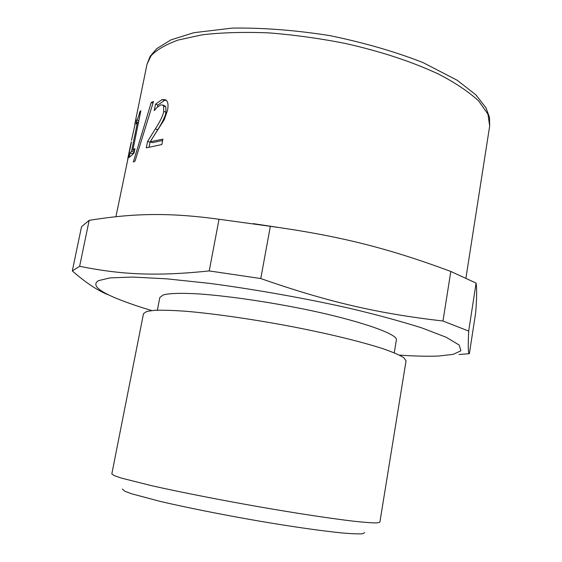 <?xml version="1.0" encoding="UTF-8"?>
<svg xmlns="http://www.w3.org/2000/svg" width="562" height="562" viewBox="0 0 562 562"><rect width="100%" height="100%" fill="white"/><g stroke="black" fill="none" stroke-linecap="round" stroke-linejoin="round"><path stroke-width="0.84" d="M151.22 102.495L153.489 101.504L135.028 161.161L133.356 162.025L151.22 102.495L152.976 103.099M131.459 141.947L115.927 216.672M130.791 144.336L131.283 141.905M130.735 144.322L128.024 157.381L130.967 144.371M127.771 159.144L128.024 157.381M135.006 124.483L131.494 140.352M135.583 121.673L135.864 118.905L134.775 124.434M132.477 154.22L134.079 151.986L134.374 150.56M134.957 148.6L134.037 153.124L129.141 157.479L130.047 153.033L131.543 151.319L137.5 122.095L135.962 124.005L136.77 120.057C137.781 118.947 138.786 116.194 139.783 111.803L140.872 110.707L132.843 150.152L134.957 148.6M134.55 150.609L132.843 150.152M140.605 112.028L139.783 111.803M138.856 120.598L136.77 120.057M138.498 122.361L137.5 122.095M134.079 151.986L131.543 151.319M132.59 153.665L130.047 153.033M157.5 106.949L157.88 105.052L155.519 104.181L162.088 99.551L165.776 99.86C167.961 101.399 168.551 104.848 167.553 110.215L164.245 119.713L150.145 141.786L152.506 142.622L162.65 140.444M157.88 105.052L164.378 100.457L166.247 100.226M151.691 139.432L157.676 129.745C162.58 122.087 165.34 116.257 165.959 112.26L165.804 106.822L164.385 105.705M148.993 147.111L150.223 141.814M150.145 141.786L162.91 139.151L161.835 144.539L146.282 147.862L147.581 141.406L155.358 128.881C160.31 121.195 163.099 115.35 163.718 111.346L163.549 105.909L162.783 105.059L160.788 104.883L157.086 107.335L154.22 110.616L155.519 104.181M149.97 142.228L147.581 141.406M278.401 227.434L253.265 223.634M89.161 220.339C132.913 213.349 167.919 212.267 219.04 219.257L209.212 270.926C155.309 276.588 120.479 274.537 79.628 266.297L89.161 220.339L81.511 226.746L72.315 270.919C85.614 282.588 97.542 290.526 108.101 294.727M79.628 266.297L72.315 270.919M219.04 219.257L270.343 226.317L260.775 278.548L209.212 270.926M270.343 226.317C340.881 236.089 389.824 248.762 450.815 271.46L442.968 321.014C379.132 313.666 329.241 302.475 260.775 278.548M450.815 271.46L476.098 283.093L468.68 331.06L442.968 321.014M476.098 283.093C476.941 288.032 476.815 297.846 475.712 312.521L469.368 353.695C468.174 353.828 467.942 346.283 468.68 331.06M459.035 354.51L469.368 353.695M399.434 355.121L409.705 355.732C421.549 356.301 431.335 356.385 439.048 355.992L453.288 354.341L460.903 350.772L459.175 345.054L446.242 337.284L422.083 327.997C400.924 321.316 376.983 314.797 350.259 308.447C308.995 299.103 258.127 289.816 209.879 283.403L166.514 278.815L132.653 277.059L110.159 277.881L98.462 280.642C89.358 286.234 103.83 295.198 141.877 307.54L151.712 310.547M394.264 352.81L396.365 340.031C398.493 333.322 349.69 317.804 295.464 307.449C262.482 301.049 225.341 295.767 199.053 293.933C180.472 292.844 168.663 293.378 163.177 294.959L159.847 297.481L157.36 310.189M146.759 311.418L143.507 313.631L111.817 473.935L114.346 475.684L121.42 478.1L152.098 485.8C180.922 492.284 222.966 500.496 260.965 507.128C297.839 513.513 328.749 518.206 353.695 521.22C364.401 522.372 372.149 522.941 376.926 522.927L379.877 522.168L406.045 360.874L403.797 357.678C399.554 355.029 392.388 351.96 382.301 348.475C358.661 341.036 328.896 333.821 293.02 326.824C256.012 319.729 214.586 313.666 185.657 311.25C172.344 310.329 161.919 310.02 154.367 310.329L146.759 311.418M364.738 532.657L362.609 533.76C358.64 534.048 351.924 533.795 342.462 532.994C320.108 530.704 292.317 526.727 259.089 521.065C224.919 515.185 186.605 507.598 159.994 501.353L131.473 493.738L124.785 491.23L122.347 489.045M164.378 100.457L162.088 99.551M165.804 106.822L163.549 105.909M165.959 112.26L163.718 111.346M157.676 129.745L155.358 128.881M151.059 55.8C156.412 49.976 165.369 44.742 177.936 40.106L202.222 34.802C222.004 32.498 244.407 31.865 269.423 32.912C295.176 35.006 320.593 38.539 345.672 43.527C381.802 51.739 411.749 61.609 438.803 74.205C455.501 82.916 468.806 91.852 478.719 101.005L487.928 114.121L489.685 125.951L489.495 117.303L485.968 107.799L475.859 94.838L457.229 80.289L422.989 62.565C394.868 51.571 363.705 42.564 329.494 35.554C294.98 30.144 262.573 27.657 232.275 28.1L193.841 32.701L171.031 39.853L156.833 48.564L150.195 56.256L147.005 64.293L151.059 55.8M165.031 105.965L162.783 105.059M465.933 278.064L489.685 125.951M147.005 64.293L135.864 118.905"/></g></svg>
